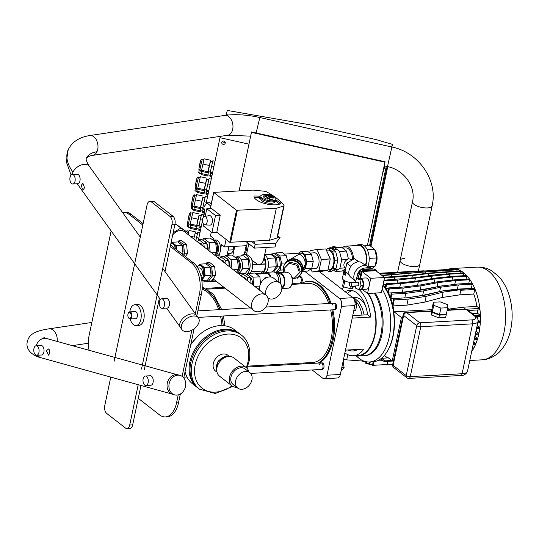 <?xml version="1.0" encoding="UTF-8"?>
<svg xmlns="http://www.w3.org/2000/svg" width="539" height="539" viewBox="0 0 539 539"><rect width="100%" height="100%" fill="white"/><g stroke="black" fill="none" stroke-linecap="round" stroke-linejoin="round"><path stroke-width="0.81" d="M218.544 288.513L218.733 287.61M239.121 190.867L251.45 132.378L384.94 162.185L367.349 245.676M384.94 162.185L385.068 161.767L251.572 131.961L251.45 132.378M385.068 161.767L367.389 245.676L382.501 173.976L384.947 166.012M208.788 179.837L206.572 179.339L205.076 185.322L204.301 189.499L206.498 189.991M197.476 233.542L195.253 233.043L193.777 238.945M201.249 215.64L199.026 215.142L197.53 221.131L196.762 225.309L198.952 225.794M205.015 197.739L202.799 197.24L201.303 203.23L200.528 207.4L202.725 207.892M212.561 161.929L210.345 161.437L208.849 167.42L208.074 171.597L210.271 172.089M222.506 141.292A1.785 1.664 -162.9 0 0 225.093 142.087M223.133 144.351A1.785 1.664 17.1 0 1 221.772 142.202A1.785 1.664 17.1 0 1 223.82 141.097A1.785 1.664 17.1 0 1 225.187 143.253A1.785 1.664 17.1 0 1 223.133 144.351M210.533 160.251L204.146 158.83L201.532 170.297L201.505 171.355L207.892 172.783L210.479 161.464M206.76 178.153L200.373 176.731L197.759 188.199L197.732 189.256L204.119 190.685L206.707 179.366M202.987 196.061L196.6 194.633L193.986 206.1L193.959 207.158L200.346 208.586L202.933 197.267M199.214 213.963L192.827 212.534L190.213 224.002L190.186 225.066L196.573 226.488L199.161 215.176M193.75 238.925L195.441 231.864L189.054 230.436L188.407 233.03M201.842 171.429L201.37 174.609L207.758 176.037L208.472 171.685M198.069 189.33L197.597 192.511L203.985 193.939L204.699 189.587M194.296 207.239L193.831 210.412L200.212 211.84L200.926 207.495M190.523 225.14L190.058 228.32L196.439 229.742L197.153 225.396M200.501 210.682L200.212 211.84M200.953 207.495L200.4 210.655L202.59 211.147M200.238 210.783L193.851 209.354M196.863 225.329L196.573 226.488M197.914 219.164L191.534 217.736M196.594 225.43L190.213 224.002M196.728 228.583L196.439 229.742M197.18 225.396L196.627 228.563L198.817 229.048M196.465 228.684L190.078 227.256M195.441 231.864L195.387 233.077M194.141 237.066L190.247 236.197M200.636 207.427L200.346 208.586M201.687 201.263L195.307 199.834M200.367 207.528L193.986 206.1M204.409 189.526L204.119 190.685M205.46 183.361L199.08 181.933M204.14 189.627L197.759 188.199M208.182 171.624L207.892 172.783M209.233 165.46L202.846 164.031M207.913 171.719L201.532 170.297M208.047 174.879L207.758 176.037M208.499 171.692L207.946 174.852L210.136 175.343M207.778 174.973L201.397 173.551M204.274 192.78L203.985 193.939M204.726 189.593L204.173 192.753L206.363 193.245M204.005 192.881L197.624 191.453M204.166 212.723L202.536 212.359L203.001 209.179M204.382 211.706L202.556 211.301M199.228 227.081L198.763 230.261L200.4 230.625M200.609 229.607L198.783 229.203M199.929 232.861L197.759 232.383L195.839 240.549M198.817 238.11L196.465 237.584M203.702 214.96L201.532 214.482L200.238 219.683L198.898 227.007L201.06 227.492M202.482 220.181L200.238 219.683M201.269 226.474L198.918 225.949M206.774 191.278L206.309 194.458L207.939 194.822M208.155 193.804L206.329 193.393M210.547 173.376L210.082 176.556L211.712 176.92M211.928 175.903L210.102 175.492M211.241 179.157L209.078 178.672L206.464 190.139L206.437 191.204L208.606 191.689M210.136 184.405L207.784 183.88M208.815 190.671L206.464 190.139M215.014 161.255L212.851 160.77L210.237 172.237L210.21 173.302L212.373 173.78M213.909 166.504L211.557 165.978M212.588 172.763L210.237 172.237M207.468 197.058L205.305 196.573L202.691 208.047L202.671 209.105L204.281 209.469M206.363 202.307L204.011 201.781M204.005 208.337L202.691 208.047M391.9 147.019L392.459 144.378L375.952 139.561L309.784 124.785L227.35 110.455L225.949 115.252M370.947 246.444L387.763 166.645M228.28 114.996L226.104 114.511M391.658 146.965L392.459 144.378M370.381 246L387.137 166.504M369.565 245.555L386.261 166.308M248.964 144.156L219.986 137.688L220.397 136.34M219.986 137.688L205.986 204.126M204.463 211.335L203.176 217.453M202.489 220.714L198.264 240.738M198.433 317.889L196.917 315.78A10.113 6.333 144.3 0 0 187.457 315.093A10.113 6.333 144.3 0 0 179.797 323.892A10.113 6.333 144.3 0 0 180.491 327.591L182.007 329.7A10.113 6.333 144.3 0 0 191.466 330.38A10.113 6.333 144.3 0 0 199.134 321.581A10.113 6.333 144.3 0 0 198.433 317.889A10.113 6.333 144.3 0 0 188.973 317.208A10.113 6.333 144.3 0 0 181.313 326.007A10.113 6.333 144.3 0 0 182.007 329.7M174.596 394.871L172.743 394.359A10.113 8.26 -74.5 0 1 167.373 382.831A10.113 8.26 -74.5 0 1 178.146 374.868L179.999 375.38A10.113 8.26 -74.5 0 1 185.369 386.908A10.113 8.26 -74.5 0 1 174.596 394.871A10.113 8.26 -74.5 0 1 169.226 383.35A10.113 8.26 -74.5 0 1 179.999 375.38M72.792 184.001L77.731 183.725A4.757 2.648 -93.2 0 0 79.954 180.915A4.757 2.648 -93.2 0 0 77.192 174.218L72.26 174.495A4.757 2.648 -93.2 0 0 70.03 177.304A4.757 2.648 -93.2 0 0 72.792 184.001A4.757 2.648 -93.2 0 0 75.022 181.192A4.757 2.648 -93.2 0 0 72.26 174.495A10.025 6.273 144.3 0 1 72.96 172.184A51.677 27.024 -155.2 0 1 68.183 149.775C72.017 141.966 79.199 137.223 89.75 135.545L224.729 115.42C235.24 113.992 246.936 114.692 259.825 117.529L391.866 147.012L387.501 166.585C404.425 169.967 416.108 187.208 412.503 201.775A10.025 3.638 11.9 0 0 417.233 206.1A10.025 3.638 11.9 0 0 427.568 207.933A10.025 3.638 11.9 0 0 432.089 206.026A10.025 3.638 11.9 0 0 432.123 205.911A10.025 3.638 11.9 0 0 432.143 205.783M162.172 308.342L167.11 308.065A4.757 2.648 -93.2 0 0 169.34 305.256A4.757 2.648 -93.2 0 0 166.578 298.559L161.639 298.835A4.757 2.648 -93.2 0 0 159.416 301.645A4.757 2.648 -93.2 0 0 162.172 308.342A4.757 2.648 -93.2 0 0 164.402 305.532A4.757 2.648 -93.2 0 0 161.639 298.835M43.888 337.549L46.691 338.532A10.025 8.186 -74.5 0 0 39.219 340.729A10.025 8.186 -74.5 0 0 36.194 345.755L41.105 345.479A4.757 2.648 86.8 0 1 43.868 352.176A4.757 2.648 86.8 0 1 41.638 354.985L36.699 355.262A4.757 2.648 86.8 0 1 33.937 348.571A4.757 2.648 86.8 0 1 36.167 345.755A4.757 2.648 86.8 0 1 38.929 352.452A4.757 2.648 86.8 0 1 36.699 355.262M145.375 376.02L150.314 375.744A4.757 2.648 86.8 0 1 153.076 382.441A4.757 2.648 86.8 0 1 150.846 385.25L145.907 385.526A4.757 2.648 86.8 0 1 143.145 378.829A4.757 2.648 86.8 0 1 145.375 376.02A4.757 2.648 86.8 0 1 148.137 382.717A4.757 2.648 86.8 0 1 145.907 385.526M391.866 147.012C418.709 152.308 438.187 180.309 432.123 205.911L419.76 264.582A10.025 3.638 -168.1 0 1 415.198 266.603A10.025 3.638 -168.1 0 1 404.87 264.77A10.025 3.638 -168.1 0 1 400.133 260.445A10.025 3.638 -168.1 0 1 404.695 258.424M82.285 188.899L83.282 189.613L84.542 187.781L82.932 183.375L81.268 185.227L82.285 188.899M418.392 271.063L419.76 264.582A10.025 3.638 -168.1 0 1 415.198 266.603A10.025 3.638 -168.1 0 1 404.87 264.77A10.025 3.638 -168.1 0 1 400.133 260.445L412.503 201.775A10.025 3.638 11.9 0 1 412.53 201.66M49.655 353.341L48.564 355.161L46.381 350.788L48.55 348.962C49.595 349.656 49.959 351.118 49.655 353.341M48.214 348.928L48.55 348.962M164.988 271.521L174.973 224.143A5.949 3.308 -93.2 0 0 172.999 216.287L154.289 201.721A5.949 3.308 -93.2 0 0 152.813 201.209L149.849 201.37A5.949 3.308 86.8 0 1 151.324 201.889L170.034 216.456A5.949 3.308 86.8 0 1 172.015 224.305L141.508 369.074M114.066 361.474L147.066 204.887A5.949 3.308 86.8 0 1 149.849 201.37M138.213 384.698L129.71 425.028A5.949 3.308 86.8 0 1 126.928 428.545A5.949 3.308 86.8 0 1 125.452 428.027L106.742 413.46A5.949 3.308 86.8 0 1 104.768 405.604L110.771 377.098M126.928 428.545L129.892 428.377A5.949 3.308 -93.2 0 0 132.675 424.86L140.975 385.466M144.27 369.842L159.389 298.08M236.715 387.292A11.602 8.671 -52.1 0 1 231.972 385.863A11.602 8.671 -52.1 0 1 229.479 377.246A11.602 8.671 -52.1 0 1 236.48 367.659A11.602 8.671 -52.1 0 1 246.229 367.551A11.602 8.671 -52.1 0 1 248.782 371.795M231.972 385.863L219.501 376.148A11.602 8.671 -52.1 0 1 217.001 367.537A11.602 8.671 -52.1 0 1 224.002 357.95A11.602 8.671 -52.1 0 1 233.758 357.842L246.229 367.551M251.922 379.887A9.817 7.337 -52.1 0 1 246 387.999A9.817 7.337 -52.1 0 1 237.746 388.093A9.817 7.337 -52.1 0 1 235.637 380.803A9.817 7.337 -52.1 0 1 241.56 372.692A9.817 7.337 -52.1 0 1 249.813 372.604A9.817 7.337 -52.1 0 1 251.922 379.887M237.746 388.093L233.07 384.455A9.817 7.337 -52.1 0 1 230.955 377.165A9.817 7.337 -52.1 0 1 236.884 369.053A9.817 7.337 -52.1 0 1 245.13 368.959L249.813 372.604M227.93 356.515L226.818 355.774L218.093 361.09L216.031 370.852L216.873 371.512M227.795 356.535L226.818 355.774M219.434 362.134L218.093 361.09M170.876 243.594A7.02 3.908 86.8 0 1 171.362 243.507L172.352 243.453A7.02 3.908 86.8 0 1 176.603 249.705M171.362 243.507A7.02 3.908 86.8 0 1 175.485 248.836M171.954 242.274L177.877 241.937L182.202 245.306L176.28 245.636L171.954 242.274L171.018 243.561M176.677 249.759L176.28 245.636M182.202 245.306L182.99 253.492L181.576 253.573M182.99 253.492L182.438 254.246M197.133 266.946A7.02 3.908 86.8 0 1 199.43 265.356A7.02 3.908 86.8 0 1 203.506 275.234A7.02 3.908 86.8 0 1 201.552 278.865M199.43 265.356L200.42 265.303A7.02 3.908 86.8 0 1 204.49 275.18A7.02 3.908 86.8 0 1 201.62 279.263M200.023 264.123L205.945 263.787L210.271 267.155L204.342 267.485L200.023 264.123L199.08 265.41M210.271 267.155L211.059 275.348L207.522 280.172L201.808 280.496M211.059 275.348L205.13 275.678L204.342 267.485M201.775 280.267L205.13 275.678M172.002 246.128A4.46 2.479 86.8 0 1 173.174 247.037M197.793 268.011L199.571 267.917A4.46 2.479 86.8 0 1 202.165 274.189A4.46 2.479 86.8 0 1 201.04 276.399M359.5 278.441A5.653 3.146 86.8 0 1 360.193 278.259L365.873 277.942A5.653 3.146 86.8 0 1 369.148 285.892A5.653 3.146 86.8 0 1 366.507 289.227L361.359 289.517M360.193 278.259A5.653 3.146 86.8 0 1 363.475 286.209A5.653 3.146 86.8 0 1 361.413 289.416M351.327 285.198A1.785 0.99 86.8 0 1 350.491 286.256A1.785 0.99 86.8 0 1 349.454 283.743A1.785 0.99 86.8 0 1 350.289 282.692A1.785 0.99 86.8 0 1 351.327 285.198M350.289 282.692L357.694 282.274A1.785 0.99 86.8 0 1 358.731 284.787A1.785 0.99 86.8 0 1 357.896 285.838L350.491 286.256M362.383 279.761L359.917 279.896L361.002 285.522L358.88 289.679L361.352 289.537L363.468 285.38L362.383 279.761L359.176 278.299L356.71 278.434L355.511 281.243M354.669 282.443L355.275 281.257M363.468 285.38L361.002 285.522M358.88 289.679L355.679 288.217L355.248 285.987M356.71 278.434L359.917 279.896M367.551 293.486L370.751 278.299L384.57 277.518L381.369 292.711L367.551 293.486L362.376 289.463M360.598 278.239L362.019 271.501L370.751 278.299M362.019 271.501L375.838 270.719L384.57 277.518M359.85 278.313L361.103 272.357A1.785 1.334 -52.1 0 1 362.929 270.645L375.272 269.951A1.785 1.334 -52.1 0 1 376.027 270.167L374.78 269.197A1.785 1.334 127.9 0 0 374.026 268.981L361.682 269.675A1.785 1.334 127.9 0 0 359.857 271.38L358.395 278.34M376.027 270.167A1.785 1.334 -52.1 0 1 376.444 271.191M204.234 208.93L204.564 214.131L205.5 214.859M204.065 208.937L203.877 206.996L206.956 202.792L210.756 206.147M206.956 202.792L209.422 202.657L211.2 204.038M210.877 203.789L211.012 203.782A5.949 3.308 86.8 0 1 211.254 203.782M210.102 203.183A6.785 3.773 86.8 0 1 210.965 202.947A6.785 3.773 86.8 0 1 211.429 202.974M268.011 302.379A9.817 7.337 -52.1 0 1 262.082 310.491A9.817 7.337 -52.1 0 1 253.835 310.579A9.817 7.337 -52.1 0 1 251.72 303.295A9.817 7.337 -52.1 0 1 257.642 295.183A9.817 7.337 -52.1 0 1 265.895 295.089A9.817 7.337 -52.1 0 1 268.011 302.379M242.685 277.019L243.224 276.985A5.949 3.308 86.8 0 1 244.699 277.504A5.949 3.308 86.8 0 1 246.249 279.795M220.855 260.02L221.394 259.993A5.949 3.308 86.8 0 1 222.87 260.505A5.949 3.308 86.8 0 1 224.419 262.796M199.026 243.028L199.565 242.995A5.949 3.308 86.8 0 1 201.04 243.513A5.949 3.308 86.8 0 1 202.59 245.804M188.374 234.734L188.684 233.246L180.882 228.037L173.16 232.74M265.895 295.089L184.5 231.723A9.817 7.337 127.9 0 0 172.696 234.937M174.784 225.046L176.044 224.271L188.684 233.246M180.882 228.037L176.044 224.271M203.836 241.007A7.735 4.305 86.8 0 1 206.646 243.197M206.855 243.561A7.735 4.305 86.8 0 1 208.135 250.123M225.666 257.999A7.735 4.305 86.8 0 1 228.475 260.189M228.684 260.553A7.735 4.305 86.8 0 1 229.964 267.115M204.214 247.071L203.87 243.507L206.835 243.338L207.434 249.577M203.87 243.507L199.006 239.72L201.97 239.559L206.835 243.338M199.006 239.72L197.469 241.822M226.043 264.063L225.7 260.499L228.664 260.337L229.264 266.569M225.7 260.499L220.835 256.719L223.8 256.551L228.664 260.337M220.835 256.719L219.306 258.814M252.306 284.511A6.131 3.409 -93.2 0 0 249.8 276.79M247.873 281.055L247.529 277.497L250.494 277.329L251.093 283.561M247.529 277.497L242.665 273.711L245.629 273.542L250.494 277.329M242.665 273.711L241.135 275.813M182.323 246.586A6.131 3.409 86.8 0 1 182.889 252.468M183.583 255.136L184.52 253.862L183.631 244.645L186.595 244.477L181.731 240.69L178.766 240.859L177.944 241.991M186.595 244.477L187.478 253.694L185.389 256.544M187.478 253.694L184.52 253.862M183.631 244.645L178.766 240.859M186.689 245.494L186.912 247.765M210.392 268.435A6.131 3.409 86.8 0 1 210.958 274.317M207.374 280.179L208.613 281.142L212.582 275.712L211.699 266.495L214.657 266.327L209.799 262.54L206.835 262.709L206.013 263.841M214.657 266.327L215.546 275.544L211.571 280.974L208.613 281.142M215.546 275.544L212.582 275.712M211.699 266.495L206.835 262.709M214.758 267.344L214.973 269.615M372.375 247.556A10.322 5.74 86.8 0 1 373.284 248.115A10.322 5.74 86.8 0 1 374.14 248.924M374.726 249.678A10.322 5.74 86.8 0 1 375.184 265.612M367.861 266.468A13.475 7.499 -93.2 0 0 368.737 263.564A13.475 7.499 -93.2 0 0 360.921 244.612L358.448 244.753A13.475 7.499 -93.2 0 0 356.131 245.568M365.745 265.653A13.475 7.499 -93.2 0 0 366.271 263.706A13.475 7.499 -93.2 0 0 358.448 244.753M348.026 258.599L350.855 259.306L351.906 260.121M345.782 268.173L345.081 267.634A5.06 3.78 -52.1 0 1 344.057 263.618A5.06 3.78 -52.1 0 1 347.183 259.623L348.423 258.902L346.442 251.039A11.898 6.623 -93.2 0 0 346.415 250.985L339.503 251.376L334.759 247.684A11.898 6.623 -93.2 0 0 334.726 247.684L332.469 249.267M354.419 280.105L350.983 277.43A9.163 6.852 -52.1 0 1 349.164 274.802A9.163 6.852 -52.1 0 1 349.131 274.688A9.163 6.852 -52.1 0 1 349.009 270.625A9.163 6.852 -52.1 0 1 350.862 266.455A9.163 6.852 -52.1 0 1 350.95 266.327A9.163 6.852 -52.1 0 1 358.307 261.846A9.163 6.852 -52.1 0 1 358.435 261.839A9.163 6.852 -52.1 0 1 362.242 262.965L365.678 265.646M356.643 278.562A9.877 7.384 -52.1 0 1 356.838 277.214A9.877 7.384 -52.1 0 1 357.397 275.362L356.751 278.434M355.194 281.405A9.877 7.384 -52.1 0 1 354.029 275.025A9.877 7.384 -52.1 0 1 359.991 266.866A9.877 7.384 -52.1 0 1 368.292 266.771L369.592 267.782M365.375 265.404A12.795 7.115 -93.2 0 0 365.914 263.43A12.795 7.115 -93.2 0 0 358.489 245.434L345.654 246.155A12.795 7.115 -93.2 0 0 342.386 247.852M343.451 270.201A12.795 7.115 -93.2 0 0 345.115 271.326M345.809 272.195L345.452 273.873L344.01 273.953L344.583 271.245A7.29 2.648 -168.1 0 1 344.327 270.888M345.762 274.23A5.592 2.028 -168.1 0 1 345.452 273.873M344.01 270.666L342.433 278.151A7.29 2.648 11.9 0 0 351.65 282.611M346.173 272.478A7.29 2.648 -168.1 0 1 346.139 272.458L345.566 275.173A7.29 2.648 -168.1 0 1 344.01 273.953M333.479 270.052L335.271 271.447A11.898 6.623 -93.2 0 0 335.312 271.447L339.893 268.227A11.898 6.623 -93.2 0 0 339.92 268.179L341.659 259.933A11.898 6.623 -93.2 0 0 341.652 259.865L339.53 251.423A11.898 6.623 -93.2 0 0 339.503 251.376M351.138 286.216L350.613 288.729L343.586 286.856L344.859 280.832M353.874 286.068L352.243 288.634L352.769 286.128M343.794 280.199L342.561 286.054A6.246 2.271 11.9 0 0 343.586 286.856M350.613 288.729A6.246 2.271 11.9 0 0 352.243 288.634M353.503 259.151A12.795 7.115 -93.2 0 0 345.654 246.155M371.957 268.692A10.713 8.004 -52.1 0 1 372.57 269.062L371.614 268.301A10.713 8.004 -52.1 0 0 370.711 267.721L371.957 268.692L364.317 269.123L363.07 268.152L365.213 268.031A9.877 7.384 -52.1 0 1 368.561 267.843L370.711 267.721M357.397 275.362L357.896 273.003L359.142 273.974A10.713 8.004 -52.1 0 1 359.392 273.59M363.535 269.567A10.713 8.004 -52.1 0 1 364.317 269.123M359.142 273.974L358.219 278.353M368.561 267.843L365.213 268.031M357.896 273.003A10.713 8.004 -52.1 0 1 363.07 268.152M349.11 274.769L345.061 271.609L346.826 263.214L354.325 258.646L359.109 261.839M350.882 266.374L346.826 263.214M358.381 261.806L354.325 258.646M335.757 247.246L334.652 246.384A5.444 4.069 127.9 0 0 334.524 246.336L335.642 247.212M329.545 248.284L329.888 247.623L330.656 248.223M330.926 248.209L330.023 247.502A5.444 4.069 127.9 0 0 329.888 247.623M330.023 247.502L334.524 246.336M341.659 259.933L347.183 259.623M345.391 267.87L339.92 268.179M347.291 259.549L341.652 259.865M339.53 251.423L346.442 251.039M352.513 259.751A11.009 6.124 -93.2 0 0 345.755 247.94L342.716 248.108M335.891 247.617A5.505 4.117 127.9 0 0 331.95 248.856M332.226 249.079A5.06 3.78 -52.1 0 1 334.086 248.135M336.498 247.583A5.505 4.117 127.9 0 0 331.323 248.371M334.759 247.684L341.672 247.3A11.898 6.623 -93.2 0 0 341.632 247.293L334.726 247.684M367.241 249.725L374.632 249.308L369.788 245.541L364.344 245.845M374.632 249.308L376.801 257.938L375.023 266.36L371.923 268.543M375.023 266.36L368.252 266.744M376.801 257.938L369.188 258.363M341.672 247.3L346.415 250.985M345.688 268.624L342.225 271.063L335.312 271.447M339.893 268.227L345.452 267.917M326.378 250.157L327.847 250.076A9.877 5.491 86.8 0 1 330.299 250.931A9.877 5.491 86.8 0 1 333.87 261.846A9.877 5.491 86.8 0 1 328.958 269.796L327.968 269.857M327.18 270.356L328.669 271.515L331.633 271.346L336.127 268.186L337.832 260.094L335.75 251.814L331.094 248.196L328.136 248.364L326.189 249.732M328.669 271.515L333.163 268.355L336.127 268.186M333.163 268.355L334.867 260.263L337.832 260.094M334.867 260.263L332.785 251.982L335.75 251.814M332.785 251.982L328.136 248.364M313.206 252.926A8.031 4.467 86.8 0 1 314.129 252.697A8.031 4.467 86.8 0 1 316.123 253.391A8.031 4.467 86.8 0 1 319.027 262.271A8.031 4.467 86.8 0 1 315.032 268.732A8.031 4.467 86.8 0 1 314.089 268.611M321.109 271.488L312.229 271.986L318.98 270.726L327.867 270.228L321.109 271.488M327.901 270.187L319.014 270.686L321.372 259.488L330.259 258.983L327.901 270.187A12.343 6.866 -93.2 0 1 327.867 270.228M330.252 258.915L321.365 259.414L316.972 249.476L325.859 248.971L330.252 258.915A12.343 6.866 -93.2 0 1 330.259 258.983M310.875 268.981L312.189 271.959A12.343 6.866 86.8 0 0 312.229 271.986M325.859 248.971A12.343 6.866 -93.2 0 0 325.819 248.944L316.932 249.442L310.174 250.702A12.343 6.866 86.8 0 0 310.147 250.743L309.696 252.892M300.681 274.425L301.328 273.468A9.52 8.779 -146.1 0 0 295.257 259.481A9.52 8.779 -146.1 0 0 286.35 261.819L284.882 263.807A9.52 8.779 33.9 0 1 294.611 260.438A9.52 8.779 33.9 0 1 300.681 274.425A9.52 8.779 33.9 0 1 299.401 275.914M283.992 265.559A9.52 8.779 33.9 0 1 284.882 263.807M290.191 259.374L299.394 254.064C303.679 256.483 305.559 260.094 305.027 264.898L302.709 269.284M284.221 254.078L300.782 253.148A8.328 4.635 86.8 0 1 305.62 264.865A8.328 4.635 86.8 0 1 302.696 269.534M284.215 272.896A9.399 8.664 33.9 0 1 283.46 267.196A9.399 8.664 33.9 0 1 284.659 264.353A9.399 8.664 33.9 0 1 295.837 261.59A9.399 8.664 33.9 0 1 301.463 272A9.399 8.664 33.9 0 1 300.263 274.843A9.399 8.664 33.9 0 1 292.071 278.434M284.659 264.353L284.983 263.874A9.399 8.664 33.9 0 1 296.154 261.112A9.399 8.664 33.9 0 1 301.779 271.521A9.399 8.664 33.9 0 1 300.587 274.364L300.263 274.843M291.875 277.585L294.233 278.212L299.482 272.822L296.942 265.356L289.147 263.275L283.898 268.665L285.313 272.835M283.898 268.665L289.921 262.129L297.71 264.211L300.257 271.676L299.482 272.822M289.147 263.275L289.921 262.129M296.942 265.356L297.71 264.211M302.332 271.387L307.897 271.07L311.771 268.348L313.24 261.381L311.441 254.253L307.439 251.134L301.025 251.497L298.491 253.276M302.514 270.706L305.35 268.712L306.819 261.745L305.027 254.617L301.025 251.497M302.723 268.84A8.927 8.226 -146.1 0 0 298.66 260.377A8.927 8.226 -146.1 0 0 289.288 259.811M283.75 271.764L282.726 272.485L277.1 272.801M276.702 272.566L280.179 270.127L281.641 263.16L279.849 256.032L275.847 252.912L282.261 252.548L286.27 255.668L287.55 260.768M280.179 270.127L283.346 269.945M281.641 263.16L285.481 262.944M275.847 252.912L274.715 253.707M279.849 256.032L286.27 255.668M311.771 268.348L305.35 268.712M311.441 254.253L305.027 254.617M313.24 261.381L306.819 261.745M275.678 260.526A6.219 3.456 86.8 0 1 276.056 264.413M273.745 271.966L277.484 266.859L276.595 257.642L279.559 257.474L280.442 266.69L276.467 272.121L274.607 272.229M277.484 266.859L280.442 266.69M272.687 271.649L273.064 271.946M276.595 257.642L271.73 253.856L274.695 253.687L279.559 257.474M271.73 253.856L271.171 254.624M259.683 273.718A10.113 5.626 -93.2 0 0 260.849 273.866L263.315 273.724A10.113 5.626 -93.2 0 0 263.76 273.671M265.916 272.363A10.113 5.626 -93.2 0 0 268.051 267.755A10.113 5.626 -93.2 0 0 264.77 254.469M260.849 273.866A10.113 5.626 -93.2 0 0 265.579 267.896A10.113 5.626 -93.2 0 0 264.231 257.056M250.076 273.293A10.113 5.626 -93.2 0 0 252.252 268.644A10.113 5.626 -93.2 0 0 250.783 257.588L246.707 254.415A10.113 5.626 -93.2 0 0 246.384 254.415L243.918 254.556A10.113 5.626 -93.2 0 0 241.256 255.978M246.572 274.277A10.113 5.626 -93.2 0 0 249.786 268.779A10.113 5.626 -93.2 0 0 243.918 254.556M266.253 247.455L263.322 260.836L261.981 263.066L260.418 264.164A8.927 3.241 -168.1 0 1 259.023 264.319A8.927 3.241 -168.1 0 1 257.433 264.332L251.828 260.041M207.064 222.385A4.238 2.358 86.8 0 1 204.941 224.884A4.238 2.358 86.8 0 1 202.624 218.922A4.238 2.358 86.8 0 1 204.47 216.435A4.238 2.358 86.8 0 1 207.064 222.385M204.47 216.435L209.361 215.64A4.757 2.648 86.8 0 1 212.278 222.317A4.757 2.648 86.8 0 1 209.893 225.127L204.941 224.884M274.897 201.256L274.775 201.829A7.142 2.594 -168.1 0 1 271.528 203.27A7.142 2.594 -168.1 0 1 264.177 201.963A7.142 2.594 -168.1 0 1 260.802 198.884L260.889 198.467M270.881 196.917A2.978 1.078 -168.1 0 1 271.319 197.368M267.816 195.347L268.031 194.566A2.223 0.808 -168.1 0 1 270.996 195.906A2.223 0.808 -168.1 0 1 270.315 196.344L270.187 197.193A2.304 0.835 -168.1 0 1 269.85 197.227A2.304 0.835 -168.1 0 1 269.473 197.227L269.601 196.385L267.317 194.606A2.223 0.808 -168.1 0 0 266.65 194.99L266.185 196.479M271.036 197.038L271.528 196.924L271.872 195.3L271.077 195.475A3.571 1.294 11.9 0 0 270.241 195.111M271.002 195.859L271.077 195.475M265.808 196.169L266.131 194.653L265.269 194.195A4.757 1.725 -168.1 0 1 271.872 195.3M268.024 194.599A3.571 1.294 11.9 0 0 266.131 194.653M265.094 195.051L265.269 194.195M270.093 197.948L269.743 197.469A3.571 1.294 11.9 0 0 272.195 196.755A3.571 1.294 11.9 0 0 272.047 196.23L273.165 196.304A4.757 1.725 -168.1 0 1 273.361 196.998A4.757 1.725 -168.1 0 1 270.093 197.948L269.749 199.578L269.399 199.093L269.743 197.469M271.851 197.166L272.047 196.23M273.361 196.998L273.017 198.628A4.757 1.725 -168.1 0 1 269.749 199.578M264.144 194.801L265.282 195.105A3.571 1.294 11.9 0 0 265.208 195.28A3.571 1.294 11.9 0 0 267.93 197.166L267.674 197.543A4.757 1.725 -168.1 0 1 264.043 195.037A4.757 1.725 -168.1 0 1 264.144 194.801M265.208 195.475L265.282 195.105M267.674 197.543L267.331 199.174L267.93 197.166M267.331 199.174A4.757 1.725 -168.1 0 1 263.699 196.661L264.043 195.037M270.187 197.193L269.554 196.695M268.031 194.566L270.315 196.344M269.601 196.385A2.223 0.808 -168.1 0 1 266.65 194.99M269.615 198.076A2.378 0.862 -168.1 0 1 267.795 197.82M269.446 198.864A2.978 1.078 -168.1 0 1 267.634 198.574M269.561 198.318A2.978 1.078 -168.1 0 1 267.748 198.035M265.761 196.203A2.978 1.078 -168.1 0 1 266.347 195.96M271.784 195.711A7.735 2.81 -168.1 0 1 275.928 199.241L275.698 200.326A7.735 2.81 -168.1 0 1 269.433 201.781A7.735 2.81 -168.1 0 1 261.199 198.635L258.989 198.204L259.219 197.119L261.213 195.381A7.735 2.81 -168.1 0 1 265.215 194.464M275.928 199.241A7.735 2.81 -168.1 0 1 269.655 200.697A7.735 2.81 -168.1 0 1 261.428 197.55L259.219 197.119M259.299 198.446L259.528 197.362M275.8 199.861L280.112 202.772A1.193 0.431 -168.1 0 1 280.779 203.142L280.819 203.196A1.193 0.431 -168.1 0 1 280.893 203.398A1.193 0.431 -168.1 0 1 280.792 203.533A14.277 5.181 -168.1 0 1 264.534 203.466A14.277 5.181 -168.1 0 1 254.098 196.055A14.277 5.181 -168.1 0 1 254.112 196.007L254.091 196.102M279.674 204.072L275.254 201.013M279.101 202.435L278.811 203.789M259.131 197.51L254.26 197.375M254.112 196.007L260.297 196.176M206.787 208.734L211.477 208.472L220.208 215.27L215.519 215.533L206.787 208.734L205.191 216.321M203.56 224.049L203.19 225.821L211.921 232.619L216.988 232.336M215.519 215.533L211.921 232.619M220.208 215.27L216.819 232.208L229.762 242.28L269.567 240.306L276.972 238.043A1.785 0.647 11.9 0 0 277.221 237.921A1.785 0.647 -168.1 0 0 277.336 237.753L284.08 205.75A1.785 0.647 -168.1 0 1 283.723 206.033L276.312 208.297L236.506 210.277L213.653 192.403L252.926 190.092L264.757 191.271A1.785 0.647 -168.1 0 1 266.327 191.722A66.789 24.242 -168.1 0 1 284.006 205.48A1.785 0.647 -168.1 0 1 284.08 205.75M269.567 240.306L276.312 208.297M277.753 235.759L280.071 237.692L277.221 237.921M246.027 241.627L254.368 248.122L275.106 246.956L275.901 243.156L279.815 237.78M275.901 243.156L255.169 244.322L253.923 241.182M254.368 248.122L255.169 244.322L253.424 241.209M254.832 244.059L251.322 241.331M251.187 271.703L264.353 270.969L265.808 264.043L264.07 257.817M255.708 273.563L260.586 273.286L263.847 270.996M256.16 273.913L260.505 273.671L260.586 273.286M252.589 264.602L257.433 264.332M252.589 264.79L265.808 264.043M260.418 264.164L265.592 263.874M265.976 272.303L272.478 271.932L276.278 266.744L275.429 257.938L270.787 254.32L264.979 254.651M268.152 267.203L276.278 266.744M267.364 258.39L275.429 257.938M237.982 273.091L238.912 273.819L245.333 273.462L249.126 268.267L248.277 259.461L243.635 255.85L237.214 256.207L236.621 257.022M242.092 262.224L241.863 259.825L248.277 259.461M241.715 269.992L242.712 268.631L242.476 266.212M242.712 268.631L249.126 268.267M241.863 259.825L240.67 258.895M238.285 257.036L237.214 256.207M238.912 273.819L239.815 272.593M237.2 271.245A6.428 3.578 -93.2 0 0 238.622 261.375A6.428 3.578 -93.2 0 0 237.537 259.677M234.836 257.191A8.065 4.487 86.8 0 1 235.415 257.09A8.065 4.487 86.8 0 1 239.323 260.418A8.065 4.487 86.8 0 1 237.382 272.889M237.665 273.111L238.44 273.071A8.065 4.487 -93.2 0 0 242.159 268.57A8.065 4.487 -93.2 0 0 241.445 260.297A8.065 4.487 -93.2 0 0 237.537 256.968L235.415 257.09M231.945 268.658L231.076 259.623L225.673 255.412L232.093 255.055L237.497 259.259L238.481 269.5L236.5 272.202M238.481 269.5L233.394 269.783M237.497 259.259L231.076 259.623M225.673 255.412L224.467 257.069M246.721 245.602A7.438 4.137 86.8 0 1 244.517 253.384M215.432 254.172A6.428 3.578 -93.2 0 0 217.332 250.77A6.428 3.578 -93.2 0 0 215.715 242.772M212.993 240.185A8.065 4.487 86.8 0 1 213.511 240.098A8.065 4.487 86.8 0 1 218.187 251.437A8.065 4.487 86.8 0 1 215.526 255.877M215.836 256.119L216.537 256.079A8.065 4.487 -93.2 0 0 219.636 253.411A8.065 4.487 -93.2 0 0 220.31 251.315A8.065 4.487 -93.2 0 0 220.586 248.91A8.065 4.487 -93.2 0 0 215.634 239.976L213.511 240.098M220.586 248.91L221.495 244.598L224.487 246.929L246.7 245.676L247.34 242.651M211.275 232.114L210.453 236.001L213.451 238.332L213.06 240.165M224.487 246.929L226.07 239.404M227.68 253.667L229.648 255.19M244.275 254.536L246.134 245.71M232.828 255.627L234.782 246.35M227.384 253.68L230.261 253.519A6.279 3.49 -93.2 0 0 233.198 249.813L233.919 246.397M227.034 255.338L228.859 246.68M216.004 256.106L218.639 258.161L219.636 253.411M218.639 258.161L219.831 258.093M216.307 248.91A7.29 4.056 -93.2 0 0 216.038 246.114M203.843 238.42L210.264 238.063L215.667 242.267L209.247 242.624L203.843 238.42L202.637 240.077M210.116 251.666L209.247 242.624M215.667 242.267L216.651 252.508L211.564 252.791M216.651 252.508L214.67 255.21M259.926 290.44A9.547 7.142 -52.1 0 1 261.718 281.708A9.547 7.142 -52.1 0 1 269.52 276.938A9.547 7.142 -52.1 0 1 273.556 278.111L279.586 282.807A9.547 7.142 -52.1 0 1 280.792 292.401A9.547 7.142 -52.1 0 1 271.885 299.051A9.547 7.142 -52.1 0 1 267.856 297.878A9.547 7.142 -52.1 0 1 267.822 297.851L267.856 297.878M265.963 295.143A9.547 7.142 -52.1 0 1 267.755 286.404A9.547 7.142 -52.1 0 1 275.557 281.634A9.547 7.142 -52.1 0 1 279.586 282.807M281.843 287.442A6.845 3.807 -93.2 0 0 284.168 283.635A6.845 3.807 -93.2 0 0 280.192 274.014L278.441 274.115M281.836 288.52L288.419 288.156A7.735 4.305 -93.2 0 0 292.037 283.588A7.735 4.305 -93.2 0 0 287.55 272.707L280.145 273.125A7.735 4.305 -93.2 0 0 278.34 273.98M281.843 288.372A7.735 4.305 -93.2 0 0 284.632 284.006A7.735 4.305 -93.2 0 0 280.145 273.125M280.502 283.709A8.927 4.966 -93.2 0 0 275.139 272.215L274.641 272.242M263.126 280.051L265.215 277.524L267.405 277.349M271.09 277.026A9.311 5.181 -93.2 0 0 266.232 272.33A9.311 5.181 -93.2 0 0 263.692 273.751M278.865 282.241A9.311 5.181 -93.2 0 0 273.145 271.939L266.232 272.33M270.201 276.931A8.031 4.467 -93.2 0 0 266.306 273.603L256.47 274.156M259.872 276.803L252.959 277.187L248.095 273.408L255.008 273.017L259.872 276.803L260.539 283.757M259.562 287.651L258.397 289.248M248.095 273.408L247.138 274.722M253.775 285.65L252.959 277.187M259.771 286.074L254.684 286.357M443.516 314.358A6.131 2.223 -168.1 0 1 440.855 314.507M438.335 314.136A6.131 2.223 -168.1 0 1 434.596 312.714M433.41 302.251L432.035 308.759L432.359 311.865L439.521 314.587L446.359 314.203L447.734 307.688L440.895 308.072L433.733 305.35L433.41 302.251L440.248 301.867L447.41 304.582L447.734 307.688M439.521 314.587L440.895 308.072M432.359 311.865L433.733 305.35M432.089 309.292L432.244 312.404L439.406 315.126L446.245 314.742L446.191 314.21M446.245 314.742L445.672 317.458L438.834 317.842L439.406 315.126M432.244 312.404L431.672 315.12L438.834 317.842M431.921 309.298L431.348 312.014L431.672 315.12M241.405 335.143L240.158 334.173A34.213 25.576 127.9 0 0 211.409 334.497A34.213 25.576 127.9 0 0 190.759 362.76A34.213 25.576 127.9 0 0 198.13 388.161L199.376 389.138A34.213 25.576 -52.1 0 1 192.005 363.737A34.213 25.576 -52.1 0 1 212.656 335.467A34.213 25.576 -52.1 0 1 241.405 335.143C246.667 338.809 251.686 347.857 249.133 361.143L246.929 368.177M216.328 369.444A10.025 7.492 -52.1 0 1 216.442 366.008A10.025 7.492 -52.1 0 1 217.79 362.498M219.353 360.321A10.025 7.492 -52.1 0 1 225.551 356.542M227.781 356.414A10.025 7.492 -52.1 0 1 228.226 356.474M217.022 372.227L215.479 371.021A10.025 7.492 -52.1 0 1 213.323 363.576A10.025 7.492 -52.1 0 1 219.373 355.295A10.025 7.492 -52.1 0 1 227.795 355.201L229.344 356.4M239.687 333.816A34.213 25.576 127.9 0 0 239.222 333.446A34.213 25.576 127.9 0 0 210.473 333.769A34.213 25.576 127.9 0 0 189.822 362.033A34.213 25.576 127.9 0 0 197.193 387.433A34.213 25.576 127.9 0 0 197.665 387.79M185.072 371.634A34.213 25.576 127.9 0 0 192.511 383.795L197.193 387.433M239.222 333.446L234.546 329.801A34.213 25.576 127.9 0 0 190.718 344.845M192.153 342.696L197.88 336.087M128.929 318.172A2.978 1.657 86.8 0 1 128.518 317.727A2.978 1.657 86.8 0 1 128.275 313.314A2.978 1.657 86.8 0 1 130.074 312.741A2.978 1.657 86.8 0 1 131.065 316.669A2.978 1.657 86.8 0 1 128.929 318.172M128.518 317.727L128.821 318.151A3.571 1.988 -93.2 0 0 129.313 318.684A3.571 1.988 -93.2 0 0 130.195 318.994A3.571 1.988 -93.2 0 0 131.974 316.117A3.571 1.988 -93.2 0 0 130.681 312.175A3.571 1.988 -93.2 0 0 129.798 311.865A3.571 1.988 -93.2 0 0 128.518 312.856L128.275 313.314M135.626 318.69A3.571 1.988 -93.2 0 0 137.405 315.814A3.571 1.988 -93.2 0 0 136.111 311.865A3.571 1.988 -93.2 0 0 135.228 311.562L129.798 311.865A10.409 5.794 -93.2 0 1 134.844 304.73A10.409 5.794 -93.2 0 1 137.425 305.633A10.409 5.794 -93.2 0 1 141.191 317.134A10.409 5.794 -93.2 0 1 136.01 325.522A10.409 5.794 -93.2 0 1 133.423 324.619A10.409 5.794 -93.2 0 1 130.195 318.994L135.626 318.69M134.844 304.73L137.802 304.562A10.409 5.794 86.8 0 1 140.389 305.465A10.409 5.794 86.8 0 1 144.156 316.972A10.409 5.794 86.8 0 1 138.974 325.354L136.01 325.522M89.043 350.269A23.797 13.239 86.8 0 1 89.218 334.887L111.128 230.941M178.22 394.892L176.543 402.862A23.797 13.239 86.8 0 1 165.399 416.916A23.797 13.239 86.8 0 1 159.49 414.848L138.267 398.328M165.399 416.916L167.373 416.802A23.797 13.239 -93.2 0 0 178.517 402.754L180.356 394.002M183.745 377.947L194.101 328.803M196.856 315.699L201.377 294.254A23.797 13.239 -93.2 0 0 193.474 262.843L170.573 245.016M170.277 246.431L191.5 262.951A23.797 13.239 86.8 0 1 199.403 294.361L195.327 313.718M191.857 330.191L182.121 376.384M143.111 223.631L131.105 214.286A23.797 13.239 -93.2 0 0 125.196 212.225L123.222 212.332A23.797 13.239 86.8 0 1 129.131 214.394L142.815 225.046M122.501 212.413A23.797 13.239 86.8 0 1 123.222 212.332M341.012 371.236L344.104 367.591L343.141 361.157M341.753 367.726L344.104 367.591M343.073 361.474L343.518 361.447M247.718 366.136L312.573 362.491A39.569 22.011 -93.2 0 0 331.094 339.132A39.569 22.011 -93.2 0 0 330.65 309.952M328.77 303.504A39.569 22.011 -93.2 0 0 308.133 283.48L291.835 284.397M298.7 276.561L299.307 276.527A3.274 1.819 86.8 0 1 301.207 281.129A3.274 1.819 86.8 0 1 299.671 283.063A3.274 1.819 -93.2 0 0 301.207 281.129A3.274 1.819 -93.2 0 0 299.307 276.527A3.274 1.819 -93.2 0 0 297.777 278.461M265.889 307.041L333.607 303.235A3.274 1.819 86.8 0 1 335.507 307.836A3.274 1.819 86.8 0 1 333.978 309.77A3.274 1.819 -93.2 0 0 335.507 307.836A3.274 1.819 -93.2 0 0 333.607 303.235A3.274 1.819 -93.2 0 0 332.078 305.162M247.381 367.046L321.035 362.909A3.274 1.819 86.8 0 1 322.935 367.51A3.274 1.819 86.8 0 1 321.399 369.444A3.274 1.819 -93.2 0 0 322.935 367.51A3.274 1.819 -93.2 0 0 321.035 362.909A3.274 1.819 -93.2 0 0 319.506 364.842M353.813 310.504L355.652 310.403L356.845 304.764L354.332 299.778M354.972 304.865L356.845 304.764M353.759 310.754L355.652 310.403M319.101 363.016A41.651 23.17 -93.2 0 0 333.169 339.92A41.651 23.17 -93.2 0 0 332.846 309.831M331.054 303.376A41.651 23.17 -93.2 0 0 309.002 281.345L308.018 281.398A41.651 23.17 -93.2 0 0 300.91 283.885M318.111 363.07A41.651 23.17 -93.2 0 0 332.186 339.981A41.651 23.17 -93.2 0 0 331.862 309.885M330.07 303.43A41.651 23.17 -93.2 0 0 308.018 281.398M333.607 303.235L334.598 303.174A3.274 1.819 86.8 0 1 336.498 307.782A3.274 1.819 86.8 0 1 334.962 309.709L198.082 317.404M299.307 276.527L300.29 276.473A3.274 1.819 86.8 0 1 302.19 281.075A3.274 1.819 86.8 0 1 300.661 283.009L292.057 283.487M321.035 362.909L322.026 362.855A3.274 1.819 86.8 0 1 323.919 367.457A3.274 1.819 86.8 0 1 322.389 369.383L250.655 373.419M340.331 374.47L327.005 375.225A5.949 3.308 86.8 0 1 324.222 378.735L337.549 377.987A5.949 3.308 -93.2 0 0 340.331 374.47L354.851 305.573A5.949 3.308 -93.2 0 0 352.877 297.723L319.304 271.589M352.877 297.723L339.55 298.471A5.949 3.308 86.8 0 1 341.524 306.327L354.851 305.573M339.55 298.471L304.589 271.258M292.98 283.44L292.792 284.343M303.214 363.016L304.286 363.845M312.135 369.963L322.74 378.216A5.949 3.308 86.8 0 0 324.222 378.735M327.005 375.225L341.524 306.327M305.35 362.895A41.651 23.17 -93.2 0 0 307.136 363.69M345.465 350.128L363.886 349.09A35.102 19.525 86.8 0 1 353.294 355.733L358.233 355.457A35.102 19.525 -93.2 0 0 374.666 334.726A35.102 19.525 -93.2 0 0 367.739 293.479M359.237 289.659A35.102 19.525 86.8 0 1 370.637 317.08L352.21 318.118M341.699 289.019A35.102 19.525 86.8 0 1 344.434 287.078M353.82 286.29A35.102 19.525 86.8 0 1 355.437 286.991M352.108 290.575A30.346 16.877 -93.2 0 0 347.446 293.492M352.735 315.618L367.672 314.776A30.346 16.877 -93.2 0 0 349.622 290.386A30.346 16.877 -93.2 0 0 345.189 291.74M353.914 297.595L354.979 297.535A22.907 12.741 86.8 0 1 360.665 299.516A22.907 12.741 86.8 0 1 365.361 305.498M354.938 300.459A22.907 12.741 86.8 0 1 361.986 315.099M380.898 334.638A35.702 19.862 -93.2 0 0 374.16 293.115A35.702 19.862 86.8 0 1 381.383 332.004A35.702 19.862 86.8 0 1 364.189 355.713A35.702 19.862 -93.2 0 0 380.898 334.638M354.628 355.659A35.702 19.862 -93.2 0 0 358.267 356.05A35.702 19.862 -93.2 0 0 374.976 334.968A35.702 19.862 -93.2 0 0 368.231 293.445M353.058 349.696A30.346 16.877 -93.2 0 0 355.477 350.512M367.672 314.776L370.637 317.08M353.294 355.733A35.102 19.525 86.8 0 1 344.872 352.91M348.12 349.979A30.346 16.877 -93.2 0 0 353.032 350.977A30.346 16.877 -93.2 0 0 357.795 349.434M384.826 287.819A41.052 22.84 86.8 0 1 393.672 311.495A41.052 22.84 86.8 0 1 388.296 349.589M382.939 285.279A42.244 23.5 86.8 0 1 393.564 331.862A42.244 23.5 86.8 0 1 372.948 361.777L369.491 361.972A42.244 23.5 86.8 0 1 359.008 358.314A42.244 23.5 86.8 0 1 356.441 356.003M382.117 289.167A42.244 23.5 86.8 0 1 389.69 334.807A42.244 23.5 86.8 0 1 369.491 361.972M375.144 293.061A35.702 19.862 86.8 0 1 382.373 331.95A35.702 19.862 86.8 0 1 365.179 355.659L358.267 356.05M447.707 269.412A46.408 25.818 86.8 0 1 451.898 268.55A46.408 25.818 86.8 0 1 463.419 272.572A46.408 25.818 86.8 0 1 471.632 351.704M393.483 360.84L392.251 360.908L401.4 317.511L402.626 317.444M380.709 358.873L384.139 361.541A46.408 25.818 -93.2 0 0 384.893 360.861L381.551 358.267A41.651 23.17 86.8 0 0 384.57 355.565L387.204 357.613A45.815 25.488 -93.2 0 0 387.514 357.216L392.251 360.908M459.834 294.84L460.798 290.265L474.738 289.483L473.774 294.058L459.834 294.84L442.02 297.515L424.907 302.096L406.891 305.135L392.951 305.916A41.651 23.17 86.8 0 1 394.056 311.791L431.847 309.669M447.505 308.786L448.354 308.739L449.836 309.891M394.056 311.791L401.4 317.511M448.414 309.157L462.94 307.203L476.88 306.415L479.515 308.463A45.815 25.488 -93.2 0 1 479.663 309.844L468.25 310.491M473.774 294.058A41.651 23.17 86.8 0 1 476.88 306.415M392.951 305.916L394.218 299.913A46.408 25.818 -93.2 0 0 393.787 298.518L407.72 297.737L425.541 295.042L444.439 290.555L460.933 289.625L443.152 292.138L426.12 296.342L408.158 299.125L394.218 299.913M393.78 298.552L390.836 298.721A41.651 23.17 86.8 0 1 392.56 304.319L393.787 298.518M390.836 298.721L391.806 294.139A45.815 25.488 -93.2 0 0 391.321 292.994L405.254 292.212L423.014 289.807L439.912 286.249L457.759 284.013L471.699 283.231A45.815 25.488 -93.2 0 1 472.225 284.174L458.285 284.956L440.558 287.226L423.641 290.878L405.739 293.357L391.806 294.139M443.058 285.657L420.204 289.948L402.343 292.239L388.41 293.021A41.651 23.17 86.8 0 1 390.371 297.481L391.321 292.994M388.41 293.021L389.293 288.837A45.815 25.488 -93.2 0 0 388.767 287.887L402.7 287.105L420.413 284.942L437.217 281.823L455.017 279.802L468.957 279.02A45.815 25.488 -93.2 0 1 469.516 279.795L455.576 280.576L437.897 282.631L421.074 285.825L403.226 288.048L389.293 288.837M388.686 288.25L385.749 288.419A41.651 23.17 86.8 0 1 387.891 292.023L388.767 287.887M385.749 288.419L386.584 284.457A45.815 25.488 -93.2 0 0 386.025 283.676L399.958 282.894L417.624 280.934L434.346 278.205L452.113 276.366L466.046 275.584A45.815 25.488 -93.2 0 1 466.639 276.211L452.706 276.992L435.061 278.852L418.325 281.654L400.524 283.669L386.584 284.457M383.027 284.855A41.651 23.17 86.8 0 1 385.196 287.61L386.025 283.676M362.565 360.53L362.451 361.069A45.815 25.488 -93.2 0 0 363.077 361.554L364.977 361.447M363.232 360.827L363.077 361.554M365.954 361.696L365.631 363.219A45.815 25.488 -93.2 0 0 366.284 363.562L369.222 363.394M366.648 361.824L366.284 363.562M369.525 361.972L368.959 364.64A45.815 25.488 -93.2 0 0 369.646 364.829L372.584 364.667M370.259 361.932L369.646 364.829M373.197 361.763L372.456 365.28A45.815 25.488 -93.2 0 0 373.177 365.307L392.769 364.216M373.938 361.682L373.177 365.307M466.363 309.204L479.515 308.463M472.252 313.604L477.615 313.307L480.027 315.18A45.815 25.488 -93.2 0 1 480.06 316.467L476.166 316.689M477.338 309.979A41.651 23.17 86.8 0 1 477.615 313.307M472.413 347.992L473.431 347.931A45.815 25.488 -93.2 0 1 472.939 348.814L472.231 348.854M474.664 315.483L480.027 315.18M477.743 316.602A41.651 23.17 86.8 0 1 477.743 318.832M477.978 321.594L480 321.48A45.815 25.488 -93.2 0 1 479.939 322.693L477.716 322.821M477.109 325.711L479.521 327.422A45.815 25.488 -93.2 0 1 479.373 328.568L476.469 328.729M477.493 323.878A41.651 23.17 86.8 0 1 477.318 325.697M476.712 327.577L479.521 327.422M475.917 331.364L478.625 333.035A45.815 25.488 -93.2 0 1 478.396 334.119L475.297 334.295M476.914 328.709A41.651 23.17 86.8 0 1 476.442 331.337M384.893 360.861L391.698 360.476M393.443 361.015L384.139 361.541M387.959 357.566L387.204 357.613M474.414 338.499L477.318 338.33A45.815 25.488 -93.2 0 1 477.008 339.354L474.199 339.509M473.37 343.431L475.6 343.309A45.815 25.488 -93.2 0 1 475.203 344.259L473.175 344.374M475.526 333.21L478.625 333.035M460.798 290.265L460.933 289.625M449.27 290.278L474.253 288.338A45.815 25.488 -93.2 0 1 474.738 289.483M384.287 277.295L411.58 275.153L428.155 273.132L459.78 270.868A45.815 25.488 -93.2 0 1 460.434 271.211L428.929 273.502L405.975 276.332L384.509 277.801M379.921 273.9L452.888 269.123A45.815 25.488 -93.2 0 1 453.609 269.15L380.197 274.115M379.112 273.266L409.155 271.548L379.193 273.327M424.146 270.794L409.155 271.548M381.673 275.261L456.418 269.601A45.815 25.488 -93.2 0 1 457.106 269.79L425.635 271.892L382.124 275.618M384.011 280.192L414.68 277.686L437.695 274.553L462.988 272.875A45.815 25.488 -93.2 0 1 463.614 273.361L449.674 274.142L397.647 280.091L383.869 280.866M376.842 360.962L382.959 360.618M472.568 347.264L473.431 347.931M473.707 341.841L475.6 343.309M478.059 319.964L480 321.48M466.639 276.211L466.013 279.182M460.434 271.211L460.05 273.037M463.614 273.361L463.109 275.752M453.609 269.15L453.481 269.763M457.106 269.79L456.843 271.036M469.516 279.795L468.762 283.393M472.225 284.174L471.342 288.365A41.651 23.17 86.8 0 1 471.409 288.493M475.775 334.268A41.651 23.17 86.8 0 1 475.122 336.619L477.318 338.33M381.551 358.267L388.363 357.883M443.981 290.649L422.697 295.338L407.504 297.75M471.342 288.365L457.402 289.147L444.614 290.541M385.836 284.545L383.061 284.707M213.424 287.907A10.322 5.74 86.8 0 1 213.377 288.156A10.322 5.74 86.8 0 1 213.235 288.81M212.777 279.33A10.322 5.74 86.8 0 1 213.323 281.358M212.541 288.85L212.73 287.947M213.073 281.371L212.393 279.849M204.941 281.83A13.387 7.445 -93.2 0 0 204.645 280.334M201.525 170.593L199.854 170.223L200.481 166.672L202.32 159.187L203.964 159.557M197.752 188.495L196.081 188.124L196.708 184.574L198.547 177.088L200.191 177.459M193.979 206.397L192.308 206.026L192.935 202.475L194.774 194.99L196.418 195.361M190.206 224.298L188.535 223.928L189.162 220.377L191.001 212.892L192.645 213.262M186.885 231.851L187.228 230.793L188.872 231.164M201.391 173.848L199.72 173.477L200.265 170.311M197.618 191.749L195.947 191.379L196.492 188.212M193.845 209.651L192.174 209.28L192.719 206.114M190.072 227.552L188.401 227.182L188.946 224.022M189.465 214.084L188.131 219.703M193.238 196.183L191.904 201.802M197.011 178.281L195.677 183.9M200.784 160.373L199.443 165.999C200.232 160.683 201.188 158.405 202.32 159.187M250.655 136.145L227.687 135.255A10.025 6.684 -98.5 0 0 232.7 129.306A10.025 6.684 -98.5 0 0 232.484 122.744A10.025 6.684 -98.5 0 0 224.729 115.42M256.119 132.978L259.825 117.529M227.687 135.255L92.701 155.373C90.815 155.522 88.847 156.27 86.806 157.617L86.388 158.183C85.6 158.992 86.563 161.66 89.272 166.187A10.025 6.273 144.3 0 0 88.841 165.682A10.025 6.273 144.3 0 0 80.614 165.19A10.025 6.273 144.3 0 0 72.96 172.184M86.388 158.183A31.626 16.541 -155.2 0 1 96.973 151.715A10.025 6.684 -98.5 0 0 97.505 142.862A10.025 6.684 -98.5 0 0 89.75 135.545M92.701 155.373A10.025 6.684 -98.5 0 0 96.973 151.715M37.548 355.214A10.025 8.186 -74.5 0 0 41.335 357.856C38.235 357.35 26.755 353.368 26.95 343.855C28.062 334.375 34.664 331.034 49.015 328.83A10.025 6.684 81.5 0 1 57.262 340.143A10.025 6.684 81.5 0 1 57.188 341.443M347.668 354.595L346.766 359.87L343.559 359.156M151.324 201.889L154.289 201.721M170.034 216.456L172.999 216.287M129.71 425.028L132.675 424.86M172.015 224.305L174.973 224.143M359.857 271.38L361.103 272.357M361.682 269.675L362.929 270.645M374.026 268.981L375.272 269.951M261.199 198.635L261.428 197.55M260.357 198.386L260.586 197.301M280.819 203.196L280.745 203.56M280.779 203.142L280.678 203.601M280.112 202.772L279.856 204.005M276.972 238.043L283.723 206.033M230.571 242.496L237.315 210.486M229.762 242.28L236.506 210.277M210.378 208.532L213.747 192.551M228.138 250.096L233.198 249.813M447.175 310.343L465.925 309.292A2.978 1.657 -93.2 0 0 465.184 309.029L447.235 310.04M431.584 310.922L405.948 312.357A2.978 1.657 86.8 0 1 406.682 312.62L431.517 311.225M467.178 309.656L475.6 316.211A2.978 2.223 127.9 0 0 474.34 315.847L465.925 309.292A2.978 2.223 -52.1 0 1 467.178 309.656A2.978 2.978 0 0 0 465.184 309.029M403.644 315.47A2.978 1.078 -168.1 0 1 403.199 314.715L392.682 364.627A2.978 1.078 11.9 0 0 393.126 365.381L403.644 315.47A2.978 2.223 -52.1 0 1 406.682 312.62L419.78 322.814L471.618 319.903A2.978 1.657 86.8 0 1 472.602 323.831L462.085 373.736L410.253 376.653L420.77 326.742A2.978 1.078 -168.1 0 1 416.741 325.664A2.978 2.223 -52.1 0 1 419.78 322.814A2.978 1.657 -93.2 0 1 420.77 326.742L472.602 323.831A11.898 4.319 11.9 0 0 478.012 321.426L467.495 371.337A11.898 4.319 -168.1 0 1 462.085 373.736A2.978 1.657 -93.2 0 1 460.69 375.494L408.858 378.405A2.978 1.657 -93.2 0 0 410.253 376.653A2.978 1.078 11.9 0 1 406.224 375.575L393.126 365.381A2.978 2.223 -52.1 0 0 393.766 367.585L406.864 377.785A2.978 2.223 -52.1 0 1 406.224 375.575L416.741 325.664L403.644 315.47M474.34 315.847A8.927 3.241 -168.1 0 1 471.618 319.903M223.24 325.623A41.651 23.17 -93.2 0 0 221.778 316.07M219.986 309.615A41.651 23.17 -93.2 0 0 202.152 288.035M221.994 325.569A40.755 22.672 -93.2 0 0 220.518 316.144M218.693 309.689A40.755 22.672 -93.2 0 0 202.085 289.173M246.249 367.564A31.835 23.797 127.9 0 0 248.048 361.629A31.835 23.797 127.9 0 0 227.754 334.086A31.835 23.797 127.9 0 0 195.226 364.593A31.835 23.797 127.9 0 0 204.106 389.589A31.835 23.797 127.9 0 0 231.992 385.877M176.543 402.862L178.517 402.754M199.403 294.361L201.377 294.254M191.5 262.951L193.474 262.843M129.131 214.394L131.105 214.286M451.898 268.55L477.069 267.135A46.408 25.818 86.8 0 1 488.59 271.157A46.408 25.818 86.8 0 1 503.999 332.408A46.408 25.818 86.8 0 1 482.277 359.809L469.772 360.51M462.94 307.203L465.292 309.029M387.784 361.332L387.117 364.526M442.02 297.515L443.152 292.138M424.907 302.096L426.12 296.342M406.891 305.135L408.158 299.125M452.073 279.99L452.706 276.992M434.326 282.348L435.061 278.852M417.523 285.461L418.325 281.654M399.763 287.274L400.524 283.669M446.11 273.839L446.494 272M428.465 275.712L428.929 273.502M411.816 278.084L412.342 275.591M394.117 279.626L394.615 277.235M384.482 273.637L384.617 273.024M449.169 276.554L449.674 274.142M431.469 278.663L432.069 275.82M404.782 297.899L405.739 293.357M422.697 295.338L423.641 290.878M439.656 291.491L440.558 287.226M457.402 289.147L458.285 284.956M402.343 292.239L403.226 288.048M420.204 289.948L421.074 285.825M437.048 286.64L437.897 282.631M454.815 284.208L455.576 280.576M391.058 276.918L391.442 275.092M408.73 275.496L409.121 273.623M425.305 273.468L425.635 271.892M442.903 271.831L443.166 270.578M387.844 274.91L388.107 273.671M405.496 273.617L405.752 272.39M421.997 271.939L422.185 271.05M439.541 270.551L439.669 269.931M402.107 272.471L402.215 271.959M414.747 281.392L415.407 278.259M397.021 283.063L397.647 280.091M199.854 170.223C198.608 168.707 198.642 171.132 199.443 166.012M196.081 188.124C194.835 186.609 194.869 189.034 195.67 183.914C196.459 178.584 197.415 176.307 198.547 177.088M192.308 206.026C191.062 204.51 191.096 206.936 191.897 201.815C192.686 196.486 193.642 194.215 194.774 194.99M188.535 223.928C187.289 222.412 187.323 224.844 188.124 219.717C188.913 214.387 189.869 212.117 191.001 212.892M199.72 173.477C198.473 171.961 198.507 174.387 199.309 169.266M195.947 191.379C194.7 189.863 194.734 192.288 195.536 187.168M192.174 209.28C190.927 207.764 190.961 210.19 191.763 205.069M188.401 227.182C187.154 225.666 187.188 228.098 187.99 222.971M186.049 231.197L187.228 230.793M180.073 326.856L166.591 308.092M160.406 299.489L77.205 183.752M89.272 166.187L140.268 237.126M162.724 268.368L196.358 315.153M68.183 149.775L66.337 161.916L71.108 175.054M387.501 166.585L384.213 165.85M400.133 260.445L397.661 272.195M91.839 322.45L49.015 328.83M46.691 338.532L177.068 374.659M41.335 357.856L171.712 393.982M88.409 343.235L72.314 345.634M362.457 361.042L346.766 359.87M211.436 202.92L210.965 202.947M196.364 265.842L197.362 266.616M213.107 278.879L253.835 310.579M343.572 270.113L345.398 270.005M333.129 249.779L337.165 249.557M334.254 269.5L338.411 269.271M309.972 253.108L315.072 252.818M311.165 268.772L315.955 268.503M270.996 195.906L270.821 197.456M210.257 208.539L213.653 192.403M277.551 240.893L280.071 237.692M248.789 243.776L246.545 254.408M259.461 290.076L259.811 290.056M405.948 312.357A2.978 2.978 0 0 0 403.199 314.715M392.682 364.627A2.978 2.978 0 0 0 393.766 367.585M406.864 377.785A2.978 2.978 0 0 0 408.858 378.405M475.6 316.211C477.426 317.491 478.228 319.229 478.012 321.426M467.495 371.337C466.053 374.302 463.783 375.69 460.69 375.494M232.754 386.382L215.25 393.477L199.376 389.138M224.898 325.799L223.422 315.982M221.65 309.521L213.431 294.186L202.186 286.91M207.663 289.126L225.019 288.149M201.984 281.998L216.099 281.203M206.208 288.311L223.948 287.314M197.88 310.862L250.399 307.91M183.907 377.165L186.979 376.997M351.724 296.827L353.537 297.42L359.169 302.278L362.43 308.524L364.169 314.978M477.069 267.135C482.506 266.906 487.532 268.227 492.141 271.083L498.993 276.79C503.561 281.89 506.943 288.069 509.153 295.338C512.508 306.59 513.047 317.949 510.756 329.403C509.065 337.737 505.717 344.778 500.731 350.525C498.541 353.476 490.483 359.668 482.277 359.809"/></g></svg>
